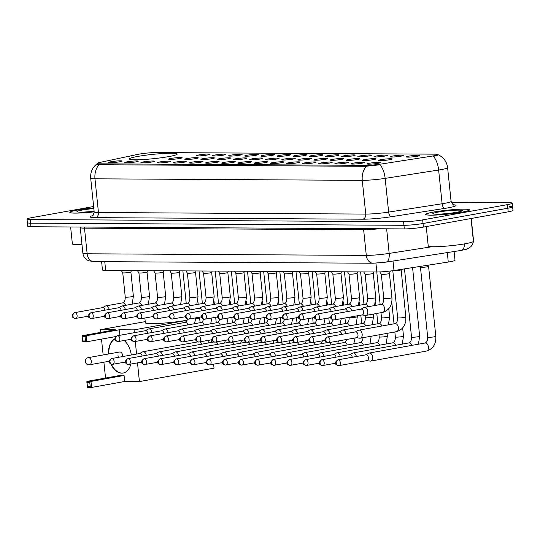 <?xml version="1.0" encoding="UTF-8"?>
<svg xmlns="http://www.w3.org/2000/svg" width="540" height="540" viewBox="0 0 540 540"><rect width="100%" height="100%" fill="white"/><g stroke="black" fill="none" stroke-linecap="round" stroke-linejoin="round"><path stroke-width="0.81" d="M137.808 156.425A24.057 2.18 -5.9 0 0 129.337 158.989A24.057 2.18 -5.9 0 0 143.303 159.53A24.057 2.18 -5.9 0 0 168.73 156.6A24.057 2.18 -5.9 0 0 177.201 154.042A24.057 2.18 -5.9 0 0 163.235 153.502A24.057 2.18 -5.9 0 0 137.808 156.425M135.918 161.872A6.811 0.614 174.1 0 1 128.891 162.689A6.811 0.614 174.1 0 1 124.781 162.574A6.811 0.614 174.1 0 1 127.163 161.818A6.811 0.614 174.1 0 1 134.528 160.981A6.811 0.614 174.1 0 1 138.308 161.177A6.811 0.614 174.1 0 1 135.918 161.872M152.078 161.96A6.811 0.614 174.1 0 1 145.051 162.783A6.811 0.614 174.1 0 1 140.94 162.668A6.811 0.614 174.1 0 1 143.323 161.912A6.811 0.614 174.1 0 1 150.687 161.075A6.811 0.614 174.1 0 1 154.467 161.271A6.811 0.614 174.1 0 1 152.078 161.96M168.237 162.054A6.811 0.614 174.1 0 1 161.21 162.871A6.811 0.614 174.1 0 1 157.1 162.763A6.811 0.614 174.1 0 1 159.482 162.007A6.811 0.614 174.1 0 1 166.847 161.17A6.811 0.614 174.1 0 1 170.627 161.366A6.811 0.614 174.1 0 1 168.237 162.054M184.397 162.149A6.811 0.614 174.1 0 1 177.37 162.965A6.811 0.614 174.1 0 1 173.259 162.857A6.811 0.614 174.1 0 1 175.642 162.101A6.811 0.614 174.1 0 1 183.006 161.258A6.811 0.614 174.1 0 1 186.786 161.46A6.811 0.614 174.1 0 1 184.397 162.149M200.556 162.243A6.811 0.614 174.1 0 1 193.529 163.06A6.811 0.614 174.1 0 1 189.419 162.952A6.811 0.614 174.1 0 1 191.801 162.189A6.811 0.614 174.1 0 1 199.166 161.352A6.811 0.614 174.1 0 1 202.946 161.555A6.811 0.614 174.1 0 1 200.556 162.243M216.716 162.338A6.811 0.614 174.1 0 1 209.689 163.154A6.811 0.614 174.1 0 1 205.578 163.04A6.811 0.614 174.1 0 1 207.961 162.284A6.811 0.614 174.1 0 1 215.325 161.447A6.811 0.614 174.1 0 1 219.105 161.642A6.811 0.614 174.1 0 1 216.716 162.338M232.875 162.425A6.811 0.614 174.1 0 1 225.848 163.249A6.811 0.614 174.1 0 1 221.738 163.134A6.811 0.614 174.1 0 1 224.12 162.378A6.811 0.614 174.1 0 1 231.485 161.541A6.811 0.614 174.1 0 1 235.265 161.737A6.811 0.614 174.1 0 1 232.875 162.425M249.035 162.52A6.811 0.614 174.1 0 1 242.008 163.337A6.811 0.614 174.1 0 1 237.897 163.228A6.811 0.614 174.1 0 1 240.28 162.472A6.811 0.614 174.1 0 1 247.644 161.636A6.811 0.614 174.1 0 1 251.424 161.831A6.811 0.614 174.1 0 1 249.035 162.52M265.194 162.614A6.811 0.614 174.1 0 1 258.167 163.431A6.811 0.614 174.1 0 1 254.056 163.323A6.811 0.614 174.1 0 1 256.439 162.567A6.811 0.614 174.1 0 1 263.803 161.723A6.811 0.614 174.1 0 1 267.584 161.926A6.811 0.614 174.1 0 1 265.194 162.614M281.353 162.709A6.811 0.614 174.1 0 1 274.327 163.525A6.811 0.614 174.1 0 1 270.216 163.418A6.811 0.614 174.1 0 1 272.599 162.655A6.811 0.614 174.1 0 1 279.963 161.818A6.811 0.614 174.1 0 1 283.743 162.014A6.811 0.614 174.1 0 1 281.353 162.709M297.513 162.803A6.811 0.614 174.1 0 1 290.486 163.62A6.811 0.614 174.1 0 1 286.375 163.505A6.811 0.614 174.1 0 1 288.758 162.749A6.811 0.614 174.1 0 1 296.123 161.912A6.811 0.614 174.1 0 1 299.903 162.108A6.811 0.614 174.1 0 1 297.513 162.803M313.673 162.891A6.811 0.614 174.1 0 1 306.646 163.715A6.811 0.614 174.1 0 1 302.535 163.6A6.811 0.614 174.1 0 1 304.918 162.844A6.811 0.614 174.1 0 1 312.282 162.007A6.811 0.614 174.1 0 1 316.062 162.203A6.811 0.614 174.1 0 1 313.673 162.891M329.832 162.986A6.811 0.614 174.1 0 1 322.805 163.802A6.811 0.614 174.1 0 1 318.695 163.694A6.811 0.614 174.1 0 1 321.077 162.938A6.811 0.614 174.1 0 1 328.442 162.101A6.811 0.614 174.1 0 1 332.222 162.297A6.811 0.614 174.1 0 1 329.832 162.986M345.992 163.08A6.811 0.614 174.1 0 1 338.965 163.897A6.811 0.614 174.1 0 1 334.854 163.789A6.811 0.614 174.1 0 1 337.237 163.033A6.811 0.614 174.1 0 1 344.601 162.189A6.811 0.614 174.1 0 1 348.381 162.392A6.811 0.614 174.1 0 1 345.992 163.08M362.151 163.175A6.811 0.614 174.1 0 1 355.124 163.991A6.811 0.614 174.1 0 1 351.014 163.883A6.811 0.614 174.1 0 1 353.396 163.121A6.811 0.614 174.1 0 1 360.761 162.284A6.811 0.614 174.1 0 1 364.541 162.479A6.811 0.614 174.1 0 1 362.151 163.175M378.311 163.269A6.811 0.614 174.1 0 1 371.284 164.086A6.811 0.614 174.1 0 1 367.173 163.971A6.811 0.614 174.1 0 1 369.556 163.215A6.811 0.614 174.1 0 1 376.92 162.378A6.811 0.614 174.1 0 1 380.7 162.574A6.811 0.614 174.1 0 1 378.311 163.269M119.758 161.777A6.811 0.614 174.1 0 1 112.732 162.594A6.811 0.614 174.1 0 1 108.621 162.486A6.811 0.614 174.1 0 1 111.004 161.723A6.811 0.614 174.1 0 1 118.368 160.886A6.811 0.614 174.1 0 1 122.148 161.089A6.811 0.614 174.1 0 1 119.758 161.777M179.732 158.483A6.811 0.614 174.1 0 1 172.706 159.3A6.811 0.614 174.1 0 1 168.602 159.192A6.811 0.614 174.1 0 1 170.984 158.436A6.811 0.614 174.1 0 1 178.349 157.599A6.811 0.614 174.1 0 1 182.129 157.795A6.811 0.614 174.1 0 1 179.732 158.483M195.892 158.578A6.811 0.614 174.1 0 1 188.865 159.394A6.811 0.614 174.1 0 1 184.761 159.286A6.811 0.614 174.1 0 1 187.144 158.531A6.811 0.614 174.1 0 1 194.508 157.687A6.811 0.614 174.1 0 1 198.288 157.889A6.811 0.614 174.1 0 1 195.892 158.578M212.051 158.672A6.811 0.614 174.1 0 1 205.025 159.489A6.811 0.614 174.1 0 1 200.921 159.381A6.811 0.614 174.1 0 1 203.303 158.618A6.811 0.614 174.1 0 1 210.668 157.781A6.811 0.614 174.1 0 1 214.448 157.984A6.811 0.614 174.1 0 1 212.051 158.672M228.211 158.767A6.811 0.614 174.1 0 1 221.184 159.584A6.811 0.614 174.1 0 1 217.08 159.469A6.811 0.614 174.1 0 1 219.463 158.713A6.811 0.614 174.1 0 1 226.827 157.876A6.811 0.614 174.1 0 1 230.607 158.072A6.811 0.614 174.1 0 1 228.211 158.767M244.37 158.855A6.811 0.614 174.1 0 1 237.344 159.678A6.811 0.614 174.1 0 1 233.24 159.563A6.811 0.614 174.1 0 1 235.622 158.807A6.811 0.614 174.1 0 1 242.987 157.97A6.811 0.614 174.1 0 1 246.767 158.166A6.811 0.614 174.1 0 1 244.37 158.855M260.537 158.949A6.811 0.614 174.1 0 1 253.503 159.766A6.811 0.614 174.1 0 1 249.399 159.658A6.811 0.614 174.1 0 1 251.782 158.902A6.811 0.614 174.1 0 1 259.146 158.065A6.811 0.614 174.1 0 1 262.926 158.261A6.811 0.614 174.1 0 1 260.537 158.949M276.696 159.044A6.811 0.614 174.1 0 1 269.663 159.86A6.811 0.614 174.1 0 1 265.559 159.752A6.811 0.614 174.1 0 1 267.941 158.996A6.811 0.614 174.1 0 1 275.306 158.153A6.811 0.614 174.1 0 1 279.086 158.355A6.811 0.614 174.1 0 1 276.696 159.044M292.856 159.138A6.811 0.614 174.1 0 1 285.822 159.955A6.811 0.614 174.1 0 1 281.718 159.847A6.811 0.614 174.1 0 1 284.101 159.084A6.811 0.614 174.1 0 1 291.465 158.247A6.811 0.614 174.1 0 1 295.245 158.45A6.811 0.614 174.1 0 1 292.856 159.138M309.015 159.233A6.811 0.614 174.1 0 1 301.982 160.049A6.811 0.614 174.1 0 1 297.878 159.935A6.811 0.614 174.1 0 1 300.26 159.179A6.811 0.614 174.1 0 1 307.625 158.342A6.811 0.614 174.1 0 1 311.404 158.537A6.811 0.614 174.1 0 1 309.015 159.233M325.175 159.32A6.811 0.614 174.1 0 1 318.141 160.144A6.811 0.614 174.1 0 1 314.037 160.029A6.811 0.614 174.1 0 1 316.42 159.273A6.811 0.614 174.1 0 1 323.784 158.436A6.811 0.614 174.1 0 1 327.564 158.632A6.811 0.614 174.1 0 1 325.175 159.32M341.334 159.415A6.811 0.614 174.1 0 1 334.3 160.232A6.811 0.614 174.1 0 1 330.197 160.124A6.811 0.614 174.1 0 1 332.579 159.368A6.811 0.614 174.1 0 1 339.944 158.531A6.811 0.614 174.1 0 1 343.724 158.726A6.811 0.614 174.1 0 1 341.334 159.415M357.494 159.509A6.811 0.614 174.1 0 1 350.467 160.326A6.811 0.614 174.1 0 1 346.356 160.218A6.811 0.614 174.1 0 1 348.739 159.462A6.811 0.614 174.1 0 1 356.103 158.618A6.811 0.614 174.1 0 1 359.883 158.821A6.811 0.614 174.1 0 1 357.494 159.509M373.653 159.604A6.811 0.614 174.1 0 1 366.626 160.421A6.811 0.614 174.1 0 1 362.515 160.312A6.811 0.614 174.1 0 1 364.898 159.55A6.811 0.614 174.1 0 1 372.263 158.713A6.811 0.614 174.1 0 1 376.043 158.909A6.811 0.614 174.1 0 1 373.653 159.604M389.812 159.698A6.811 0.614 174.1 0 1 382.786 160.515A6.811 0.614 174.1 0 1 378.675 160.4A6.811 0.614 174.1 0 1 381.058 159.644A6.811 0.614 174.1 0 1 388.422 158.807A6.811 0.614 174.1 0 1 392.202 159.003A6.811 0.614 174.1 0 1 389.812 159.698M207.394 155.007A6.811 0.614 174.1 0 1 200.367 155.824A6.811 0.614 174.1 0 1 196.263 155.716A6.811 0.614 174.1 0 1 198.646 154.96A6.811 0.614 174.1 0 1 206.01 154.116A6.811 0.614 174.1 0 1 209.783 154.319A6.811 0.614 174.1 0 1 207.394 155.007M223.553 155.102A6.811 0.614 174.1 0 1 216.526 155.918A6.811 0.614 174.1 0 1 212.423 155.81A6.811 0.614 174.1 0 1 214.805 155.048A6.811 0.614 174.1 0 1 222.169 154.211A6.811 0.614 174.1 0 1 225.943 154.413A6.811 0.614 174.1 0 1 223.553 155.102M239.713 155.196A6.811 0.614 174.1 0 1 232.686 156.013A6.811 0.614 174.1 0 1 228.582 155.898A6.811 0.614 174.1 0 1 230.965 155.142A6.811 0.614 174.1 0 1 238.329 154.305A6.811 0.614 174.1 0 1 242.102 154.501A6.811 0.614 174.1 0 1 239.713 155.196M255.872 155.284A6.811 0.614 174.1 0 1 248.846 156.107A6.811 0.614 174.1 0 1 244.742 155.993A6.811 0.614 174.1 0 1 247.124 155.237A6.811 0.614 174.1 0 1 254.489 154.4A6.811 0.614 174.1 0 1 258.269 154.595A6.811 0.614 174.1 0 1 255.872 155.284M272.032 155.378A6.811 0.614 174.1 0 1 265.005 156.195A6.811 0.614 174.1 0 1 260.901 156.087A6.811 0.614 174.1 0 1 263.284 155.331A6.811 0.614 174.1 0 1 270.648 154.494A6.811 0.614 174.1 0 1 274.428 154.69A6.811 0.614 174.1 0 1 272.032 155.378M288.191 155.473A6.811 0.614 174.1 0 1 281.165 156.29A6.811 0.614 174.1 0 1 277.06 156.181A6.811 0.614 174.1 0 1 279.443 155.425A6.811 0.614 174.1 0 1 286.808 154.582A6.811 0.614 174.1 0 1 290.588 154.784A6.811 0.614 174.1 0 1 288.191 155.473M304.351 155.567A6.811 0.614 174.1 0 1 297.324 156.384A6.811 0.614 174.1 0 1 293.22 156.276A6.811 0.614 174.1 0 1 295.603 155.513A6.811 0.614 174.1 0 1 302.967 154.676A6.811 0.614 174.1 0 1 306.747 154.879A6.811 0.614 174.1 0 1 304.351 155.567M320.51 155.662A6.811 0.614 174.1 0 1 313.484 156.478A6.811 0.614 174.1 0 1 309.38 156.364A6.811 0.614 174.1 0 1 311.762 155.608A6.811 0.614 174.1 0 1 319.127 154.771A6.811 0.614 174.1 0 1 322.906 154.967A6.811 0.614 174.1 0 1 320.51 155.662M336.67 155.75A6.811 0.614 174.1 0 1 329.643 156.573A6.811 0.614 174.1 0 1 325.539 156.458A6.811 0.614 174.1 0 1 327.922 155.702A6.811 0.614 174.1 0 1 335.286 154.865A6.811 0.614 174.1 0 1 339.066 155.061A6.811 0.614 174.1 0 1 336.67 155.75M352.829 155.844A6.811 0.614 174.1 0 1 345.803 156.661A6.811 0.614 174.1 0 1 341.699 156.553A6.811 0.614 174.1 0 1 344.081 155.797A6.811 0.614 174.1 0 1 351.445 154.96A6.811 0.614 174.1 0 1 355.226 155.156A6.811 0.614 174.1 0 1 352.829 155.844M368.989 155.939A6.811 0.614 174.1 0 1 361.962 156.755A6.811 0.614 174.1 0 1 357.858 156.647A6.811 0.614 174.1 0 1 360.241 155.891A6.811 0.614 174.1 0 1 367.605 155.048A6.811 0.614 174.1 0 1 371.385 155.25A6.811 0.614 174.1 0 1 368.989 155.939M385.148 156.033A6.811 0.614 174.1 0 1 378.121 156.85A6.811 0.614 174.1 0 1 374.018 156.742A6.811 0.614 174.1 0 1 376.4 155.979A6.811 0.614 174.1 0 1 383.764 155.142A6.811 0.614 174.1 0 1 387.545 155.338A6.811 0.614 174.1 0 1 385.148 156.033M401.308 156.128A6.811 0.614 174.1 0 1 394.281 156.944A6.811 0.614 174.1 0 1 390.177 156.83A6.811 0.614 174.1 0 1 392.56 156.073A6.811 0.614 174.1 0 1 399.924 155.237A6.811 0.614 174.1 0 1 403.704 155.432A6.811 0.614 174.1 0 1 401.308 156.128M417.467 156.215A6.811 0.614 174.1 0 1 410.44 157.039A6.811 0.614 174.1 0 1 406.337 156.924A6.811 0.614 174.1 0 1 408.719 156.168A6.811 0.614 174.1 0 1 416.084 155.331A6.811 0.614 174.1 0 1 419.863 155.527A6.811 0.614 174.1 0 1 417.467 156.215M137.329 154.474A12.258 1.114 174.1 0 1 138.827 154.184A12.258 1.114 174.1 0 1 156.006 152.557L434.862 154.163A12.258 1.114 174.1 0 1 437.744 154.575A12.258 1.114 174.1 0 1 431.696 156.168L381.382 164.012A12.258 1.114 174.1 0 1 365.938 165.355L100.143 163.822A12.258 1.114 174.1 0 1 97.261 163.404A12.258 1.114 174.1 0 1 100.082 162.392L137.329 154.474M454.093 251.519L454.997 260.273A13.622 1.235 174.1 0 1 448.274 262.042L393.998 270.506A13.622 1.235 174.1 0 1 376.832 271.991L105.665 270.432A13.622 1.235 174.1 0 1 102.458 269.966L101.601 261.664M93.764 207.9A22.018 1.998 -5.9 0 0 77.551 210.026A22.018 1.998 -5.9 0 0 69.795 212.375A22.018 1.998 -5.9 0 0 94.176 211.849M433.411 212.078A22.018 1.998 -5.9 0 0 425.662 214.427A22.018 1.998 -5.9 0 0 438.44 214.92A22.018 1.998 -5.9 0 0 461.707 212.24A22.018 1.998 -5.9 0 0 469.456 209.898A22.018 1.998 -5.9 0 0 456.678 209.405A22.018 1.998 -5.9 0 0 433.411 212.078M437.764 154.744L438.298 154.811M436.523 154.872C439.331 154.528 438.764 154.919 434.815 156.047L433.458 156.411A15.889 7.837 81.1 0 1 438.635 170.033L385.155 178.369A18.157 1.647 174.1 0 1 362.273 180.353L94.972 178.814A15.889 12.177 -89.7 0 1 99.016 164.714L97.085 163.755C92.414 167.427 90.281 172.24 90.7 178.2L94.183 211.923A18.157 1.647 -5.9 0 0 98.456 212.537L365.756 214.076A18.157 1.647 -5.9 0 0 388.645 212.092L442.125 203.756A18.157 1.647 -5.9 0 0 444.697 203.33A18.157 1.647 -5.9 0 0 451.089 201.393C452.723 204.431 453.62 205.598 453.782 204.903M93.623 206.516L31.793 217.64A13.622 1.235 -5.9 0 0 27 219.091L27.371 222.689A13.622 1.235 -5.9 0 0 30.578 223.148L403.94 225.302A13.622 1.235 -5.9 0 0 423.029 223.493L507.83 208.231A13.622 1.235 -5.9 0 0 512.629 206.779A13.622 1.235 -5.9 0 0 509.423 206.314M453.35 204.741A22.7 2.059 174.1 0 1 448.079 207.839A22.7 2.059 174.1 0 1 444.859 208.379L391.379 216.716A4.543 2.241 -98.9 0 1 388.645 212.092L385.155 178.369A15.889 7.837 81.1 0 0 380.005 164.781L365.357 166.313L99.016 164.714M27 219.091A13.622 1.235 -5.9 0 0 30.206 219.55L403.569 221.704A13.622 1.235 -5.9 0 0 422.658 219.895L507.458 204.633A13.622 1.235 -5.9 0 0 512.258 203.182A13.622 1.235 -5.9 0 0 509.051 202.716L451.312 202.385M27.743 226.287A13.622 1.235 -5.9 0 0 30.949 226.746L404.312 228.899A13.622 1.235 -5.9 0 0 423.401 227.09L508.208 211.829A13.622 1.235 -5.9 0 0 513 210.377L512.629 206.779A13.622 1.235 -5.9 0 1 507.83 208.231L423.029 223.493A13.622 1.235 -5.9 0 1 403.94 225.302L30.578 223.148A13.622 1.235 -5.9 0 1 27.371 222.689L27.743 226.287M93.771 207.92A21.789 1.978 -5.9 0 0 77.699 210.033A21.789 1.978 -5.9 0 0 70.025 212.348A21.789 1.978 -5.9 0 0 94.169 211.829M93.832 208.555A14.796 1.343 -5.9 0 0 82.188 210.053A14.796 1.343 -5.9 0 0 77.051 211.748A14.796 1.343 -5.9 0 0 94.108 211.194M70.625 226.976L72.374 243.925A22.7 2.059 -5.9 0 0 81.986 244.613M461.558 212.24A21.789 1.978 -5.9 0 0 469.233 209.918A21.789 1.978 -5.9 0 0 456.584 209.432A21.789 1.978 -5.9 0 0 433.559 212.078A21.789 1.978 -5.9 0 0 425.885 214.4A21.789 1.978 -5.9 0 0 438.534 214.893A21.789 1.978 -5.9 0 0 461.558 212.24M426.229 226.577L428.233 245.97A22.7 2.059 -5.9 0 0 441.41 246.483A22.7 2.059 -5.9 0 0 465.399 243.722A22.7 2.059 -5.9 0 0 473.391 241.306L471.035 218.518M438.048 212.105A14.796 1.343 -5.9 0 0 432.911 213.8A14.796 1.343 -5.9 0 0 442.044 213.975A14.796 1.343 -5.9 0 0 457.07 212.213A14.796 1.343 -5.9 0 0 462.233 210.769A14.796 1.343 -5.9 0 0 454.295 210.269A14.796 1.343 -5.9 0 0 438.048 212.105M144.862 318.026L145.355 322.812A24.968 2.261 -5.9 0 0 159.847 323.372A24.968 2.261 -5.9 0 0 186.232 320.341A24.968 2.261 -5.9 0 0 187.117 320.18M124.166 340.517A17.705 11.259 79.8 0 1 131.281 355.01M130.835 364.088A17.705 11.259 79.8 0 1 123.113 373.046A17.705 11.259 79.8 0 1 121.79 373.16A17.705 11.259 79.8 0 1 110.909 364.068M213.611 364.196L214.022 368.152L139.421 381.577L124.693 381.49L91.604 387.443L87.52 387.423L86.893 381.395L119.988 375.442L124.072 375.462L90.977 381.422L91.604 387.443L90.234 386.667L87.318 386.654M124.693 381.49L124.072 375.462M108.486 353.997A17.705 11.259 79.8 0 1 115.013 338.789M139.421 381.577L137.491 362.887M136.58 354.058L135.284 341.516M134.372 332.687L134.082 329.859L119.347 329.778L119.921 335.286M82.175 335.711L82.161 336.737L85.077 336.751L86.258 335.732L82.175 335.711L115.27 329.751L100.535 329.67L100.811 332.357M101.513 339.127L103.147 354.962M103.896 362.205L105.536 378.041M211.363 342.448L211.1 339.883M199.618 318.067L195.757 318.762M187.049 320.328L134.082 329.859M100.535 329.67L145.233 321.624M90.234 386.667L89.795 382.442L86.879 382.421M86.893 381.395L90.977 381.422L89.795 382.442M85.077 336.751L85.516 340.976L86.879 341.759L86.258 335.732L119.347 329.778M82.161 336.737L82.796 341.732L86.879 341.759L115.884 336.535M82.6 340.963L85.516 340.976M122.668 356.562A3.631 2.308 -100.2 0 0 122.661 355.57A3.631 2.308 -100.2 0 0 119.684 351.986L88.31 357.629A3.631 2.308 79.8 0 1 88.587 357.608A3.631 2.308 79.8 0 1 91.287 361.22A3.631 2.308 79.8 0 1 89.6 364.777A3.631 2.308 79.8 0 1 89.33 364.804M123.289 373.012A17.705 11.259 79.8 0 1 111.375 364.257M117.99 355.543A3.631 2.308 -100.2 0 0 118.476 357.318M108.83 353.936A17.705 11.259 79.8 0 1 115.02 338.897M146.306 355.307A4.084 2.599 -100.2 0 0 143.33 351.715A4.084 2.599 -100.2 0 0 143.026 351.743A4.084 2.599 -100.2 0 0 142.513 351.925L139.583 353.518M142.148 356.056A2.95 1.877 -100.2 0 0 140.002 353.464A2.95 1.877 -100.2 0 0 139.779 353.484A2.95 1.877 -100.2 0 0 139.563 353.538M162.466 355.401A4.084 2.599 -100.2 0 0 159.489 351.81A4.084 2.599 -100.2 0 0 159.185 351.837A4.084 2.599 -100.2 0 0 158.672 352.019L155.743 353.606M158.308 356.15A2.95 1.877 -100.2 0 0 156.161 353.558A2.95 1.877 -100.2 0 0 155.939 353.572A2.95 1.877 -100.2 0 0 155.722 353.632M178.625 355.495A4.084 2.599 -100.2 0 0 175.649 351.905A4.084 2.599 -100.2 0 0 175.345 351.932A4.084 2.599 -100.2 0 0 174.832 352.114L171.902 353.7M174.467 356.245A2.95 1.877 -100.2 0 0 172.321 353.646A2.95 1.877 -100.2 0 0 172.098 353.666A2.95 1.877 -100.2 0 0 171.882 353.727M194.785 355.59A4.084 2.599 -100.2 0 0 191.808 351.999A4.084 2.599 -100.2 0 0 191.504 352.026A4.084 2.599 -100.2 0 0 190.991 352.202L188.062 353.795M190.627 356.332A2.95 1.877 -100.2 0 0 188.48 353.74A2.95 1.877 -100.2 0 0 188.257 353.761A2.95 1.877 -100.2 0 0 188.042 353.822M210.944 355.678A4.084 2.599 -100.2 0 0 207.968 352.087A4.084 2.599 -100.2 0 0 207.664 352.114A4.084 2.599 -100.2 0 0 207.151 352.296L204.221 353.889M206.786 356.427A2.95 1.877 -100.2 0 0 204.64 353.835A2.95 1.877 -100.2 0 0 204.417 353.855A2.95 1.877 -100.2 0 0 204.201 353.916M227.104 355.772A4.084 2.599 -100.2 0 0 224.127 352.181A4.084 2.599 -100.2 0 0 223.823 352.208A4.084 2.599 -100.2 0 0 223.31 352.39L220.381 353.983M222.946 356.522A2.95 1.877 -100.2 0 0 220.799 353.93A2.95 1.877 -100.2 0 0 220.577 353.95A2.95 1.877 -100.2 0 0 220.361 354.004M243.263 355.867A4.084 2.599 -100.2 0 0 240.287 352.276A4.084 2.599 -100.2 0 0 239.983 352.303A4.084 2.599 -100.2 0 0 239.47 352.485L236.54 354.071M239.105 356.616A2.95 1.877 -100.2 0 0 236.959 354.024A2.95 1.877 -100.2 0 0 236.736 354.038A2.95 1.877 -100.2 0 0 236.52 354.098M259.423 355.961A4.084 2.599 -100.2 0 0 256.446 352.37A4.084 2.599 -100.2 0 0 256.142 352.397A4.084 2.599 -100.2 0 0 255.629 352.58L252.7 354.166M255.265 356.711A2.95 1.877 -100.2 0 0 253.118 354.112A2.95 1.877 -100.2 0 0 252.896 354.132A2.95 1.877 -100.2 0 0 252.679 354.193M275.582 356.056A4.084 2.599 -100.2 0 0 272.606 352.465A4.084 2.599 -100.2 0 0 272.302 352.492A4.084 2.599 -100.2 0 0 271.789 352.667L268.859 354.26A2.95 1.877 -100.2 0 1 269.055 354.226A2.95 1.877 -100.2 0 1 269.278 354.206A2.95 1.877 -100.2 0 1 271.424 356.798M291.742 356.144A4.084 2.599 -100.2 0 0 288.765 352.553A4.084 2.599 -100.2 0 0 288.461 352.58A4.084 2.599 -100.2 0 0 287.948 352.762L285.019 354.355M287.584 356.893A2.95 1.877 -100.2 0 0 285.437 354.301A2.95 1.877 -100.2 0 0 285.215 354.321A2.95 1.877 -100.2 0 0 284.999 354.375M307.901 356.238A4.084 2.599 -100.2 0 0 304.925 352.647A4.084 2.599 -100.2 0 0 304.621 352.674A4.084 2.599 -100.2 0 0 304.108 352.856L301.178 354.449M303.743 356.987A2.95 1.877 -100.2 0 0 301.597 354.395A2.95 1.877 -100.2 0 0 301.374 354.416A2.95 1.877 -100.2 0 0 301.158 354.47M324.061 356.332A4.084 2.599 -100.2 0 0 321.084 352.742A4.084 2.599 -100.2 0 0 320.78 352.769A4.084 2.599 -100.2 0 0 320.267 352.951L317.338 354.537M319.903 357.082A2.95 1.877 -100.2 0 0 317.756 354.49A2.95 1.877 -100.2 0 0 317.534 354.503A2.95 1.877 -100.2 0 0 317.318 354.564M340.22 356.427A4.084 2.599 -100.2 0 0 337.244 352.836A4.084 2.599 -100.2 0 0 336.94 352.863A4.084 2.599 -100.2 0 0 336.427 353.045L333.497 354.632A2.95 1.877 -100.2 0 1 333.693 354.598A2.95 1.877 -100.2 0 1 333.916 354.577A2.95 1.877 -100.2 0 1 336.062 357.176M356.38 356.522A4.084 2.599 -100.2 0 0 353.403 352.931A4.084 2.599 -100.2 0 0 353.099 352.957A4.084 2.599 -100.2 0 0 352.586 353.133L349.657 354.726M352.222 357.264A2.95 1.877 -100.2 0 0 350.075 354.672A2.95 1.877 -100.2 0 0 349.853 354.692A2.95 1.877 -100.2 0 0 349.637 354.753M428.591 266.396A4.084 0.371 174.1 0 1 428.585 266.416A4.084 0.371 174.1 0 1 427.154 266.834A4.084 0.371 174.1 0 1 422.921 267.32A4.084 0.371 174.1 0 1 420.471 267.253A4.084 0.371 174.1 0 1 420.464 267.239L427.694 337.21A4.084 0.371 174.1 0 0 428.497 337.345A4.084 0.371 174.1 0 0 434.383 336.805A4.084 0.371 174.1 0 0 435.82 336.366L428.591 266.402M366.863 360.626L370.163 361.098A4.084 2.599 -100.2 0 0 370.4 361.118A4.084 2.599 -100.2 0 0 370.703 361.091A4.084 2.599 -100.2 0 0 372.607 357.082A4.084 2.599 -100.2 0 0 369.562 353.018A4.084 2.599 -100.2 0 0 369.259 353.045A4.084 2.599 -100.2 0 0 368.746 353.228L365.816 354.82M366.836 360.612A2.95 1.877 -100.2 0 0 367.058 360.592A2.95 1.877 -100.2 0 0 368.429 357.703A2.95 1.877 -100.2 0 0 366.235 354.767A2.95 1.877 -100.2 0 0 366.012 354.787A2.95 1.877 -100.2 0 0 365.796 354.841M152.024 332.512A4.084 2.599 -100.2 0 0 149.047 328.921A4.084 2.599 -100.2 0 0 148.743 328.948A4.084 2.599 -100.2 0 0 148.23 329.13L145.307 330.716M147.865 333.261A2.95 1.877 -100.2 0 0 145.719 330.662A2.95 1.877 -100.2 0 0 145.496 330.683A2.95 1.877 -100.2 0 0 145.28 330.743M168.183 332.606A4.084 2.599 -100.2 0 0 165.206 329.015A4.084 2.599 -100.2 0 0 164.903 329.042A4.084 2.599 -100.2 0 0 164.389 329.218L161.467 330.811M164.025 333.349A2.95 1.877 -100.2 0 0 161.879 330.757A2.95 1.877 -100.2 0 0 161.656 330.777A2.95 1.877 -100.2 0 0 161.44 330.838M184.343 332.694A4.084 2.599 -100.2 0 0 181.366 329.103A4.084 2.599 -100.2 0 0 181.062 329.13A4.084 2.599 -100.2 0 0 180.549 329.312L177.626 330.905M180.185 333.443A2.95 1.877 -100.2 0 0 178.038 330.851A2.95 1.877 -100.2 0 0 177.815 330.872A2.95 1.877 -100.2 0 0 177.606 330.925M200.502 332.788A4.084 2.599 -100.2 0 0 197.525 329.197A4.084 2.599 -100.2 0 0 197.222 329.225A4.084 2.599 -100.2 0 0 196.709 329.407L193.786 331M196.344 333.538A2.95 1.877 -100.2 0 0 194.197 330.946A2.95 1.877 -100.2 0 0 193.975 330.966A2.95 1.877 -100.2 0 0 193.766 331.02M216.662 332.883A4.084 2.599 -100.2 0 0 213.685 329.292A4.084 2.599 -100.2 0 0 213.381 329.319A4.084 2.599 -100.2 0 0 212.868 329.501L209.945 331.088M212.504 333.632A2.95 1.877 -100.2 0 0 210.357 331.034A2.95 1.877 -100.2 0 0 210.134 331.054A2.95 1.877 -100.2 0 0 209.925 331.115M232.821 332.978A4.084 2.599 -100.2 0 0 229.844 329.387A4.084 2.599 -100.2 0 0 229.541 329.413A4.084 2.599 -100.2 0 0 229.028 329.596L226.105 331.182M228.663 333.727A2.95 1.877 -100.2 0 0 226.517 331.128A2.95 1.877 -100.2 0 0 226.294 331.148A2.95 1.877 -100.2 0 0 226.085 331.209M248.981 333.072A4.084 2.599 -100.2 0 0 246.004 329.481A4.084 2.599 -100.2 0 0 245.7 329.508A4.084 2.599 -100.2 0 0 245.187 329.684L242.264 331.276A2.95 1.877 -100.2 0 1 242.453 331.243A2.95 1.877 -100.2 0 1 242.676 331.223A2.95 1.877 -100.2 0 1 244.823 333.815M265.14 333.16A4.084 2.599 -100.2 0 0 262.163 329.569A4.084 2.599 -100.2 0 0 261.86 329.596A4.084 2.599 -100.2 0 0 261.347 329.778L258.424 331.371M260.982 333.909A2.95 1.877 -100.2 0 0 258.836 331.317A2.95 1.877 -100.2 0 0 258.613 331.337A2.95 1.877 -100.2 0 0 258.404 331.391M281.3 333.254A4.084 2.599 -100.2 0 0 278.323 329.663A4.084 2.599 -100.2 0 0 278.019 329.69A4.084 2.599 -100.2 0 0 277.506 329.873L274.583 331.466M277.142 334.004A2.95 1.877 -100.2 0 0 274.995 331.412A2.95 1.877 -100.2 0 0 274.772 331.425A2.95 1.877 -100.2 0 0 274.563 331.486M297.459 333.349A4.084 2.599 -100.2 0 0 294.482 329.758A4.084 2.599 -100.2 0 0 294.179 329.785A4.084 2.599 -100.2 0 0 293.666 329.967L290.743 331.553M293.301 334.098A2.95 1.877 -100.2 0 0 291.154 331.499A2.95 1.877 -100.2 0 0 290.932 331.519A2.95 1.877 -100.2 0 0 290.723 331.58M313.619 333.443A4.084 2.599 -100.2 0 0 310.642 329.852A4.084 2.599 -100.2 0 0 310.338 329.879A4.084 2.599 -100.2 0 0 309.825 330.062L306.902 331.648A2.95 1.877 -100.2 0 1 307.091 331.614A2.95 1.877 -100.2 0 1 307.314 331.594A2.95 1.877 -100.2 0 1 309.461 334.193M329.778 333.531A4.084 2.599 -100.2 0 0 326.801 329.947A4.084 2.599 -100.2 0 0 326.498 329.967A4.084 2.599 -100.2 0 0 325.985 330.149L323.062 331.742M325.62 334.28A2.95 1.877 -100.2 0 0 323.474 331.688A2.95 1.877 -100.2 0 0 323.251 331.709A2.95 1.877 -100.2 0 0 323.041 331.769M345.938 333.625A4.084 2.599 -100.2 0 0 342.961 330.035A4.084 2.599 -100.2 0 0 342.657 330.062A4.084 2.599 -100.2 0 0 342.144 330.244L339.221 331.837M341.779 334.375A2.95 1.877 -100.2 0 0 339.633 331.783A2.95 1.877 -100.2 0 0 339.41 331.803A2.95 1.877 -100.2 0 0 339.201 331.857M400.93 269.872A4.084 0.371 174.1 0 1 400.93 269.892A4.084 0.371 174.1 0 1 399.492 270.31A4.084 0.371 174.1 0 1 395.26 270.803A4.084 0.371 174.1 0 1 392.81 270.729A4.084 0.371 174.1 0 1 392.803 270.716L397.67 317.844A4.084 0.371 174.1 0 0 398.473 317.979A4.084 0.371 174.1 0 0 404.359 317.439A4.084 0.371 174.1 0 0 405.803 317L401.119 269.393M356.427 337.736L359.721 338.209A4.084 2.599 -100.2 0 0 359.957 338.222A4.084 2.599 -100.2 0 0 360.268 338.195A4.084 2.599 -100.2 0 0 362.164 334.193A4.084 2.599 -100.2 0 0 359.12 330.129A4.084 2.599 -100.2 0 0 358.817 330.156A4.084 2.599 -100.2 0 0 358.304 330.338L355.381 331.931M356.393 337.723A2.95 1.877 -100.2 0 0 356.616 337.703A2.95 1.877 -100.2 0 0 357.993 334.807A2.95 1.877 -100.2 0 0 355.793 331.877A2.95 1.877 -100.2 0 0 355.57 331.891A2.95 1.877 -100.2 0 0 355.361 331.952M131.402 270.581L130.876 271.971A4.084 0.371 174.1 0 1 130.876 271.971A4.084 0.371 174.1 0 1 129.438 272.39A4.084 0.371 174.1 0 1 125.206 272.882A4.084 0.371 174.1 0 1 122.756 272.808A4.084 0.371 174.1 0 1 122.749 272.795L121.291 270.52M109.161 309.454A4.084 2.599 -100.2 0 0 106.184 305.863A4.084 2.599 -100.2 0 0 105.881 305.89A4.084 2.599 -100.2 0 0 105.368 306.072L102.438 307.658M105.003 310.203A2.95 1.877 -100.2 0 0 102.856 307.604A2.95 1.877 -100.2 0 0 102.634 307.625A2.95 1.877 -100.2 0 0 102.418 307.685M147.562 270.668L147.035 272.066A4.084 0.371 174.1 0 1 147.035 272.066A4.084 0.371 174.1 0 1 145.597 272.484A4.084 0.371 174.1 0 1 141.365 272.977A4.084 0.371 174.1 0 1 138.915 272.903A4.084 0.371 174.1 0 1 138.908 272.889L137.45 270.614M125.321 309.541A4.084 2.599 -100.2 0 0 122.344 305.957A4.084 2.599 -100.2 0 0 122.04 305.978A4.084 2.599 -100.2 0 0 121.527 306.16L118.604 307.753M121.163 310.291A2.95 1.877 -100.2 0 0 119.016 307.699A2.95 1.877 -100.2 0 0 118.793 307.719A2.95 1.877 -100.2 0 0 118.577 307.78M163.195 272.14A4.084 0.371 174.1 0 1 163.195 272.16A4.084 0.371 174.1 0 1 161.757 272.579A4.084 0.371 174.1 0 1 157.525 273.071A4.084 0.371 174.1 0 1 155.075 272.997A4.084 0.371 174.1 0 1 155.068 272.984M141.48 309.636A4.084 2.599 -100.2 0 0 138.503 306.045A4.084 2.599 -100.2 0 0 138.2 306.072A4.084 2.599 -100.2 0 0 137.686 306.254L134.764 307.847M137.322 310.385A2.95 1.877 -100.2 0 0 135.175 307.793A2.95 1.877 -100.2 0 0 134.953 307.814A2.95 1.877 -100.2 0 0 134.737 307.868M179.354 272.234A4.084 0.371 174.1 0 1 179.354 272.255A4.084 0.371 174.1 0 1 177.917 272.666A4.084 0.371 174.1 0 1 173.684 273.159A4.084 0.371 174.1 0 1 171.234 273.091A4.084 0.371 174.1 0 1 171.227 273.071L173.738 297.358A4.084 0.371 174.1 0 0 174.542 297.493A4.084 0.371 174.1 0 0 180.428 296.953A4.084 0.371 174.1 0 0 181.865 296.521L179.354 272.241M157.639 309.731A4.084 2.599 -100.2 0 0 154.663 306.14A4.084 2.599 -100.2 0 0 154.359 306.166A4.084 2.599 -100.2 0 0 153.846 306.349L150.923 307.942M153.482 310.48A2.95 1.877 -100.2 0 0 151.335 307.888A2.95 1.877 -100.2 0 0 151.112 307.901A2.95 1.877 -100.2 0 0 150.896 307.962M196.04 270.952L195.514 272.342A4.084 0.371 174.1 0 1 195.514 272.342A4.084 0.371 174.1 0 1 194.076 272.761A4.084 0.371 174.1 0 1 189.844 273.254A4.084 0.371 174.1 0 1 187.394 273.186A4.084 0.371 174.1 0 1 187.387 273.166L185.929 270.891M173.799 309.825A4.084 2.599 -100.2 0 0 170.822 306.234A4.084 2.599 -100.2 0 0 170.519 306.261A4.084 2.599 -100.2 0 0 170.006 306.443L167.083 308.029M169.641 310.574A2.95 1.877 -100.2 0 0 167.494 307.976A2.95 1.877 -100.2 0 0 167.272 307.996A2.95 1.877 -100.2 0 0 167.056 308.057M212.2 271.046L211.673 272.437A4.084 0.371 174.1 0 1 211.673 272.437A4.084 0.371 174.1 0 1 210.236 272.855A4.084 0.371 174.1 0 1 206.003 273.348A4.084 0.371 174.1 0 1 203.553 273.274A4.084 0.371 174.1 0 1 203.546 273.26L202.088 270.986M189.959 309.92A4.084 2.599 -100.2 0 0 186.982 306.329A4.084 2.599 -100.2 0 0 186.678 306.356A4.084 2.599 -100.2 0 0 186.165 306.531L183.242 308.124A2.95 1.877 -100.2 0 1 183.431 308.09A2.95 1.877 -100.2 0 1 183.654 308.07A2.95 1.877 -100.2 0 1 185.8 310.662M227.833 272.511A4.084 0.371 174.1 0 1 227.833 272.531A4.084 0.371 174.1 0 1 226.395 272.95A4.084 0.371 174.1 0 1 222.163 273.443A4.084 0.371 174.1 0 1 219.713 273.368A4.084 0.371 174.1 0 1 219.706 273.355M206.118 310.007A4.084 2.599 -100.2 0 0 203.141 306.423A4.084 2.599 -100.2 0 0 202.838 306.443A4.084 2.599 -100.2 0 0 202.325 306.625L199.402 308.219M201.96 310.757A2.95 1.877 -100.2 0 0 199.814 308.165A2.95 1.877 -100.2 0 0 199.591 308.185A2.95 1.877 -100.2 0 0 199.375 308.246M243.992 272.606A4.084 0.371 174.1 0 1 243.992 272.626A4.084 0.371 174.1 0 1 242.554 273.044A4.084 0.371 174.1 0 1 238.322 273.53A4.084 0.371 174.1 0 1 235.872 273.463A4.084 0.371 174.1 0 1 235.865 273.449L238.376 297.729A4.084 0.371 174.1 0 0 239.179 297.864A4.084 0.371 174.1 0 0 245.066 297.324A4.084 0.371 174.1 0 0 246.503 296.892L243.992 272.612M222.278 310.102A4.084 2.599 -100.2 0 0 219.301 306.511A4.084 2.599 -100.2 0 0 218.997 306.538A4.084 2.599 -100.2 0 0 218.484 306.72L215.561 308.313M218.12 310.851A2.95 1.877 -100.2 0 0 215.973 308.259A2.95 1.877 -100.2 0 0 215.75 308.279A2.95 1.877 -100.2 0 0 215.534 308.333M260.152 272.7A4.084 0.371 174.1 0 1 260.152 272.72A4.084 0.371 174.1 0 1 258.714 273.132A4.084 0.371 174.1 0 1 254.482 273.625A4.084 0.371 174.1 0 1 252.032 273.557A4.084 0.371 174.1 0 1 252.025 273.537L254.536 297.824A4.084 0.371 174.1 0 0 255.339 297.959A4.084 0.371 174.1 0 0 261.225 297.418A4.084 0.371 174.1 0 0 262.663 296.987L260.152 272.707M238.437 310.196A4.084 2.599 -100.2 0 0 235.46 306.605A4.084 2.599 -100.2 0 0 235.157 306.632A4.084 2.599 -100.2 0 0 234.644 306.815L231.721 308.408M234.279 310.946A2.95 1.877 -100.2 0 0 232.132 308.353A2.95 1.877 -100.2 0 0 231.91 308.367A2.95 1.877 -100.2 0 0 231.694 308.428M276.838 271.418L276.311 272.808A4.084 0.371 174.1 0 1 276.311 272.808A4.084 0.371 174.1 0 1 274.874 273.226A4.084 0.371 174.1 0 1 270.641 273.719A4.084 0.371 174.1 0 1 268.191 273.652A4.084 0.371 174.1 0 1 268.184 273.632L266.726 271.357M254.597 310.291A4.084 2.599 -100.2 0 0 251.62 306.7A4.084 2.599 -100.2 0 0 251.316 306.727A4.084 2.599 -100.2 0 0 250.803 306.909L247.88 308.495M250.439 311.04A2.95 1.877 -100.2 0 0 248.292 308.441A2.95 1.877 -100.2 0 0 248.069 308.462A2.95 1.877 -100.2 0 0 247.86 308.522M292.997 271.505L292.471 272.903A4.084 0.371 174.1 0 1 292.471 272.903A4.084 0.371 174.1 0 1 291.033 273.321A4.084 0.371 174.1 0 1 286.801 273.814A4.084 0.371 174.1 0 1 284.351 273.74A4.084 0.371 174.1 0 1 284.344 273.726M270.756 310.385A4.084 2.599 -100.2 0 0 267.779 306.794A4.084 2.599 -100.2 0 0 267.476 306.821A4.084 2.599 -100.2 0 0 266.963 306.997L264.04 308.59M266.598 311.128A2.95 1.877 -100.2 0 0 264.452 308.536A2.95 1.877 -100.2 0 0 264.229 308.556A2.95 1.877 -100.2 0 0 264.019 308.617M308.63 272.977A4.084 0.371 174.1 0 1 308.63 272.997A4.084 0.371 174.1 0 1 307.193 273.416A4.084 0.371 174.1 0 1 302.96 273.908A4.084 0.371 174.1 0 1 300.51 273.834A4.084 0.371 174.1 0 1 300.503 273.821L303.014 298.1A4.084 0.371 174.1 0 0 303.818 298.242A4.084 0.371 174.1 0 0 309.704 297.695A4.084 0.371 174.1 0 0 311.141 297.263L308.63 272.99L309.157 271.6M286.916 310.473A4.084 2.599 -100.2 0 0 283.939 306.889A4.084 2.599 -100.2 0 0 283.635 306.909A4.084 2.599 -100.2 0 0 283.122 307.091L280.199 308.684M282.757 311.222A2.95 1.877 -100.2 0 0 280.611 308.63A2.95 1.877 -100.2 0 0 280.388 308.651A2.95 1.877 -100.2 0 0 280.179 308.711M326.059 305.282L327.301 297.358L324.79 273.078A4.084 0.371 174.1 0 1 324.79 273.091A4.084 0.371 174.1 0 1 323.352 273.51A4.084 0.371 174.1 0 1 319.12 273.996A4.084 0.371 174.1 0 1 316.67 273.928A4.084 0.371 174.1 0 1 316.663 273.915L315.205 271.634M303.075 310.568A4.084 2.599 -100.2 0 0 300.098 306.976A4.084 2.599 -100.2 0 0 299.795 307.004A4.084 2.599 -100.2 0 0 299.281 307.186L296.359 308.779M298.917 311.317A2.95 1.877 -100.2 0 0 296.771 308.725A2.95 1.877 -100.2 0 0 296.548 308.745A2.95 1.877 -100.2 0 0 296.339 308.799M340.949 273.166A4.084 0.371 174.1 0 1 340.949 273.186A4.084 0.371 174.1 0 1 339.512 273.598A4.084 0.371 174.1 0 1 335.279 274.091A4.084 0.371 174.1 0 1 332.829 274.023A4.084 0.371 174.1 0 1 332.822 274.003L335.333 298.289A4.084 0.371 174.1 0 0 336.137 298.424A4.084 0.371 174.1 0 0 342.023 297.884A4.084 0.371 174.1 0 0 343.46 297.452L340.949 273.173L341.476 271.789M319.235 310.662A4.084 2.599 -100.2 0 0 316.258 307.071A4.084 2.599 -100.2 0 0 315.954 307.098A4.084 2.599 -100.2 0 0 315.441 307.28L312.518 308.873M315.077 311.411A2.95 1.877 -100.2 0 0 312.93 308.819A2.95 1.877 -100.2 0 0 312.707 308.833A2.95 1.877 -100.2 0 0 312.498 308.894M357.635 271.883L357.109 273.274A4.084 0.371 174.1 0 1 357.109 273.274A4.084 0.371 174.1 0 1 355.671 273.692A4.084 0.371 174.1 0 1 351.439 274.185A4.084 0.371 174.1 0 1 348.988 274.118A4.084 0.371 174.1 0 1 348.982 274.097M335.394 310.757A4.084 2.599 -100.2 0 0 332.417 307.166A4.084 2.599 -100.2 0 0 332.113 307.193A4.084 2.599 -100.2 0 0 331.601 307.375L328.678 308.961M331.236 311.506A2.95 1.877 -100.2 0 0 329.09 308.907A2.95 1.877 -100.2 0 0 328.867 308.927A2.95 1.877 -100.2 0 0 328.658 308.988M373.268 273.355A4.084 0.371 174.1 0 1 373.268 273.368A4.084 0.371 174.1 0 1 371.831 273.787A4.084 0.371 174.1 0 1 367.598 274.279A4.084 0.371 174.1 0 1 365.148 274.205A4.084 0.371 174.1 0 1 365.141 274.192L367.652 298.478A4.084 0.371 174.1 0 0 368.456 298.613A4.084 0.371 174.1 0 0 374.342 298.073A4.084 0.371 174.1 0 0 375.779 297.635L373.268 273.362L373.795 271.971M351.554 310.851A4.084 2.599 -100.2 0 0 348.577 307.26A4.084 2.599 -100.2 0 0 348.273 307.287A4.084 2.599 -100.2 0 0 347.76 307.463L344.837 309.056M347.396 311.594A2.95 1.877 -100.2 0 0 345.249 309.002A2.95 1.877 -100.2 0 0 345.026 309.022A2.95 1.877 -100.2 0 0 344.817 309.082M382.495 312.424A4.084 2.599 -100.2 0 0 382.637 312.404C389.171 310.318 392.276 305.431 391.939 297.729L389.428 273.456A4.084 0.371 174.1 0 1 389.428 273.463A4.084 0.371 174.1 0 1 387.99 273.881A4.084 0.371 174.1 0 1 383.758 274.374A4.084 0.371 174.1 0 1 381.308 274.3A4.084 0.371 174.1 0 1 381.301 274.286L379.789 271.931M362.043 314.955L365.337 315.428A4.084 2.599 -100.2 0 0 365.573 315.448A4.084 2.599 -100.2 0 0 365.884 315.421A4.084 2.599 -100.2 0 0 367.781 311.411A4.084 2.599 -100.2 0 0 364.736 307.355A4.084 2.599 -100.2 0 0 364.433 307.375A4.084 2.599 -100.2 0 0 363.92 307.557L360.997 309.15M362.009 314.942A2.95 1.877 -100.2 0 0 362.232 314.921A2.95 1.877 -100.2 0 0 363.609 312.032A2.95 1.877 -100.2 0 0 361.409 309.096A2.95 1.877 -100.2 0 0 361.186 309.116A2.95 1.877 -100.2 0 0 360.976 309.177M100.143 163.822L100.244 164.788M365.938 165.355L366.032 166.286M104.76 261.684L105.665 270.432M375.921 263.162L376.832 271.991M393.019 261.036L393.998 270.506M447.296 252.578L448.274 262.042M438.257 154.771C443.664 157.397 446.776 161.69 447.606 167.67A18.157 1.647 174.1 0 1 441.207 169.601A18.157 1.647 174.1 0 1 438.635 170.033L442.125 203.756A4.543 2.241 -98.9 0 0 444.859 208.379M366.323 166.253A15.889 12.177 90.3 0 0 362.273 180.353L365.756 214.076A4.543 3.476 -89.7 0 1 362.772 219.2L95.472 217.654A22.7 2.059 174.1 0 1 92.65 215.663M95.472 217.654A4.543 3.476 -89.7 0 0 98.456 212.537L94.972 178.814A18.157 1.647 174.1 0 1 90.7 178.2M391.379 216.716A22.7 2.059 174.1 0 1 362.772 219.2M507.458 204.633L508.208 211.829M30.206 219.55L30.949 226.746M403.569 221.704L404.312 228.899M422.658 219.895L423.401 227.09M464.528 243.878A9.079 4.482 81.1 0 1 461.295 250.398L386.026 262.13L373.133 263.23A9.079 6.959 -89.7 0 1 366.289 255.393L363.643 229.757L84.497 228.15A18.157 1.647 174.1 0 1 80.224 227.536L80.102 227.029M373.133 263.23L93.987 261.623L88.553 260.739L86.893 259.848C84.564 258.221 83.221 255.994 82.87 253.166A18.157 1.647 -5.9 0 0 87.142 253.787L84.497 228.15A2.268 1.742 90.3 0 0 84.139 227.056M473.209 239.591A18.157 1.647 -5.9 0 0 473.411 239.315L471.258 218.477M93.987 261.623A9.079 6.959 -89.7 0 1 87.142 253.787L366.289 255.393A18.157 1.647 -5.9 0 0 389.171 253.409L386.633 228.798M386.026 262.13A9.079 4.482 81.1 0 0 389.171 253.409L432.108 246.713M379.1 228.757A18.157 1.647 174.1 0 1 363.643 229.757A2.268 1.742 90.3 0 0 363.285 228.663M111.935 358.513A2.95 1.877 -100.2 0 0 111.719 358.533C107.595 361.57 108.824 363.305 112.225 364.385A2.95 2.261 90.3 0 0 112.543 364.358A2.95 1.877 -100.2 0 0 112.766 364.338A2.95 1.877 -100.2 0 0 114.116 361.274A2.95 1.877 -100.2 0 0 111.935 358.513A2.95 2.261 -89.7 0 0 109.998 361.84A2.95 2.261 90.3 0 0 112.225 364.385L125.496 362.05M201.818 344.162A4.084 2.599 -100.2 0 0 199.982 341.881M128.095 358.607A2.95 1.877 -100.2 0 0 127.879 358.627C123.755 361.665 124.983 363.4 128.385 364.48A2.95 2.261 90.3 0 0 128.702 364.453A2.95 1.877 -100.2 0 0 128.925 364.433A2.95 1.877 -100.2 0 0 130.275 361.368A2.95 1.877 -100.2 0 0 128.095 358.607A2.95 2.261 -89.7 0 0 126.158 361.935A2.95 2.261 90.3 0 0 128.385 364.48L141.656 362.144M217.978 344.257A4.084 2.599 -100.2 0 0 216.142 341.975M144.254 358.702A2.95 1.877 -100.2 0 0 144.038 358.715C139.914 361.76 141.143 363.494 144.544 364.574A2.95 2.261 90.3 0 0 144.862 364.547A2.95 1.877 -100.2 0 0 145.085 364.527A2.95 1.877 -100.2 0 0 146.435 361.463A2.95 1.877 -100.2 0 0 144.254 358.702A2.95 2.261 -89.7 0 0 142.317 362.023A2.95 2.261 90.3 0 0 144.544 364.574L157.815 362.232M234.137 344.351A4.084 2.599 -100.2 0 0 232.301 342.07M160.414 358.789A2.95 1.877 -100.2 0 0 160.198 358.81C156.073 361.854 157.302 363.589 160.704 364.669A2.95 2.261 90.3 0 0 161.021 364.635A2.95 1.877 -100.2 0 0 161.244 364.621A2.95 1.877 -100.2 0 0 162.594 361.557A2.95 1.877 -100.2 0 0 160.414 358.789A2.95 2.261 -89.7 0 0 158.477 362.117A2.95 2.261 90.3 0 0 160.704 364.669L173.975 362.327M250.297 344.446A4.084 2.599 -100.2 0 0 248.461 342.158M176.573 358.884A2.95 1.877 -100.2 0 0 176.357 358.904C172.233 361.942 173.462 363.677 176.863 364.757A2.95 2.261 90.3 0 0 177.181 364.73A2.95 1.877 -100.2 0 0 177.404 364.709A2.95 1.877 -100.2 0 0 178.754 361.645A2.95 1.877 -100.2 0 0 176.573 358.884A2.95 2.261 -89.7 0 0 174.636 362.212A2.95 2.261 90.3 0 0 176.863 364.757L190.134 362.421M266.456 344.534A4.084 2.599 -100.2 0 0 264.62 342.252M192.74 358.979A2.95 1.877 -100.2 0 0 192.517 358.999C188.393 362.036 189.621 363.771 193.023 364.851A2.95 2.261 90.3 0 0 193.34 364.824A2.95 1.877 -100.2 0 0 193.563 364.804A2.95 1.877 -100.2 0 0 194.913 361.739A2.95 1.877 -100.2 0 0 192.74 358.979A2.95 2.261 -89.7 0 0 190.796 362.306A2.95 2.261 90.3 0 0 193.023 364.851L206.294 362.515M282.616 344.628A4.084 2.599 -100.2 0 0 280.78 342.347M208.899 359.073A2.95 1.877 -100.2 0 0 208.676 359.093C204.552 362.131 205.781 363.865 209.183 364.945A2.95 2.261 90.3 0 0 209.5 364.919A2.95 1.877 -100.2 0 0 209.722 364.898A2.95 1.877 -100.2 0 0 211.073 361.834A2.95 1.877 -100.2 0 0 208.899 359.073A2.95 2.261 -89.7 0 0 206.955 362.401A2.95 2.261 90.3 0 0 209.183 364.945L222.453 362.61M298.775 344.723A4.084 2.599 -100.2 0 0 296.939 342.441M225.059 359.168A2.95 1.877 -100.2 0 0 224.836 359.181C220.712 362.225 221.94 363.96 225.342 365.04A2.95 2.261 90.3 0 0 225.659 365.013A2.95 1.877 -100.2 0 0 225.882 364.993A2.95 1.877 -100.2 0 0 227.232 361.928A2.95 1.877 -100.2 0 0 225.059 359.168A2.95 2.261 -89.7 0 0 223.115 362.488A2.95 2.261 90.3 0 0 225.342 365.04L238.613 362.698M314.935 344.817A4.084 2.599 -100.2 0 0 313.099 342.536M241.218 359.255A2.95 1.877 -100.2 0 0 240.995 359.276C236.871 362.313 238.1 364.048 241.501 365.135A2.95 2.261 90.3 0 0 241.819 365.101A2.95 1.877 -100.2 0 0 242.042 365.087A2.95 1.877 -100.2 0 0 243.392 362.023A2.95 1.877 -100.2 0 0 241.218 359.255A2.95 2.261 -89.7 0 0 239.274 362.583A2.95 2.261 90.3 0 0 241.501 365.135L254.772 362.792M331.094 344.912A4.084 2.599 -100.2 0 0 329.258 342.623M257.377 359.35A2.95 1.877 -100.2 0 0 257.155 359.37C253.031 362.408 254.259 364.142 257.661 365.222A2.95 2.261 90.3 0 0 257.978 365.195A2.95 1.877 -100.2 0 0 258.201 365.175A2.95 1.877 -100.2 0 0 259.551 362.111A2.95 1.877 -100.2 0 0 257.377 359.35A2.95 2.261 -89.7 0 0 255.434 362.678A2.95 2.261 90.3 0 0 257.661 365.222L270.932 362.887M347.254 344.999A4.084 2.599 -100.2 0 0 344.574 342.509A4.084 2.599 -100.2 0 0 344.412 342.515A4.084 2.599 -100.2 0 0 344.27 342.536L345.661 341.584L346.68 339.491M273.537 359.444A2.95 1.877 -100.2 0 0 273.314 359.464C269.19 362.502 270.418 364.237 273.821 365.317A2.95 2.261 90.3 0 0 274.138 365.29A2.95 1.877 -100.2 0 0 274.361 365.269A2.95 1.877 -100.2 0 0 275.711 362.205A2.95 1.877 -100.2 0 0 273.537 359.444A2.95 2.261 -89.7 0 0 271.593 362.772A2.95 2.261 90.3 0 0 273.821 365.317L287.091 362.981M363.413 345.094A4.084 2.599 -100.2 0 0 360.733 342.603A4.084 2.599 -100.2 0 0 360.572 342.61A4.084 2.599 -100.2 0 0 360.43 342.63L362.401 340.76L363.096 337.689M289.697 359.539A2.95 1.877 -100.2 0 0 289.474 359.559C285.35 362.596 286.578 364.331 289.98 365.411A2.95 2.261 90.3 0 0 290.297 365.384A2.95 1.877 -100.2 0 0 290.52 365.364A2.95 1.877 -100.2 0 0 291.87 362.3A2.95 1.877 -100.2 0 0 289.697 359.539A2.95 2.261 -89.7 0 0 287.753 362.867A2.95 2.261 90.3 0 0 289.98 365.411L303.25 363.069M387.065 333.376L387.342 336.089A4.084 0.371 174.1 0 1 385.904 336.521A4.084 0.371 174.1 0 1 380.018 337.068A4.084 0.371 174.1 0 1 379.215 336.926L378.999 334.827M379.573 345.188A4.084 2.599 -100.2 0 0 376.893 342.697A4.084 2.599 -100.2 0 0 376.731 342.704A4.084 2.599 -100.2 0 0 376.589 342.725C378.284 342.232 379.161 340.301 379.215 336.926M305.856 359.633A2.95 1.877 -100.2 0 0 305.633 359.647C301.509 362.691 302.738 364.426 306.14 365.506A2.95 2.261 90.3 0 0 306.457 365.479A2.95 1.877 -100.2 0 0 306.68 365.459A2.95 1.877 -100.2 0 0 308.029 362.394A2.95 1.877 -100.2 0 0 305.856 359.633A2.95 2.261 -89.7 0 0 303.912 362.954A2.95 2.261 90.3 0 0 306.14 365.506L319.41 363.163M402.658 327.983L403.502 336.184A4.084 0.371 174.1 0 1 402.064 336.616A4.084 0.371 174.1 0 1 396.178 337.156A4.084 0.371 174.1 0 1 395.375 337.021L394.855 331.972M395.732 345.283A4.084 2.599 -100.2 0 0 393.053 342.792A4.084 2.599 -100.2 0 0 392.89 342.799A4.084 2.599 -100.2 0 0 392.749 342.819C394.443 342.326 395.32 340.396 395.375 337.021M322.016 359.721A2.95 1.877 -100.2 0 0 321.793 359.741C317.669 362.779 318.897 364.514 322.299 365.594A2.95 2.261 90.3 0 0 322.616 365.567A2.95 1.877 -100.2 0 0 322.839 365.553A2.95 1.877 -100.2 0 0 324.189 362.482A2.95 1.877 -100.2 0 0 322.016 359.721A2.95 2.261 -89.7 0 0 320.072 363.049A2.95 2.261 90.3 0 0 322.299 365.594L335.57 363.258M412.567 267.611L419.661 336.278A4.084 0.371 174.1 0 1 418.223 336.71A4.084 0.371 174.1 0 1 412.337 337.25A4.084 0.371 174.1 0 1 411.534 337.115L404.48 268.866M411.892 345.377A4.084 2.599 -100.2 0 0 409.212 342.88A4.084 2.599 -100.2 0 0 409.05 342.893A4.084 2.599 -100.2 0 0 408.908 342.907C410.603 342.421 411.48 340.49 411.534 337.115M338.175 359.815A2.95 1.877 -100.2 0 0 337.952 359.836C333.828 362.873 335.057 364.608 338.459 365.688A2.95 2.261 90.3 0 0 338.776 365.661A2.95 1.877 -100.2 0 0 338.999 365.641A2.95 1.877 -100.2 0 0 340.349 362.576A2.95 1.877 -100.2 0 0 338.175 359.815A2.95 2.261 -89.7 0 0 336.231 363.143A2.95 2.261 90.3 0 0 338.459 365.688L367.058 360.592M426.377 351.061A4.084 2.599 -100.2 0 0 426.519 351.047A4.084 2.599 -100.2 0 0 428.389 346.802A4.084 2.599 -100.2 0 0 425.371 342.974A4.084 2.599 -100.2 0 0 425.21 342.981A4.084 2.599 -100.2 0 0 425.068 343.001C426.762 342.515 427.639 340.585 427.694 337.21M117.659 335.718A2.95 1.877 -100.2 0 0 117.436 335.732C113.312 338.776 114.541 340.511 117.943 341.591A2.95 2.261 90.3 0 0 118.26 341.564A2.95 1.877 -100.2 0 0 118.483 341.543A2.95 1.877 -100.2 0 0 119.833 338.479A2.95 1.877 -100.2 0 0 117.659 335.718A2.95 2.261 -89.7 0 0 115.722 339.039A2.95 2.261 90.3 0 0 117.943 341.591L131.213 339.248M187.954 324.891A4.084 2.599 -100.2 0 0 185.281 322.4A4.084 2.599 -100.2 0 0 185.112 322.407A4.084 2.599 -100.2 0 0 184.97 322.427L186.361 321.469L187.468 319.039M133.819 335.806A2.95 1.877 -100.2 0 0 133.596 335.826C129.472 338.863 130.7 340.598 134.102 341.678A2.95 2.261 90.3 0 0 134.419 341.651A2.95 1.877 -100.2 0 0 134.642 341.638A2.95 1.877 -100.2 0 0 135.992 338.567A2.95 1.877 -100.2 0 0 133.819 335.806A2.95 2.261 -89.7 0 0 131.882 339.134A2.95 2.261 90.3 0 0 134.102 341.678L147.373 339.343M204.113 324.986A4.084 2.599 -100.2 0 0 201.44 322.495A4.084 2.599 -100.2 0 0 201.272 322.502A4.084 2.599 -100.2 0 0 201.13 322.515L202.52 321.563L203.627 319.133M149.978 335.9A2.95 1.877 -100.2 0 0 149.756 335.921C145.631 338.958 146.86 340.693 150.262 341.773A2.95 2.261 90.3 0 0 150.579 341.746A2.95 1.877 -100.2 0 0 150.802 341.726A2.95 1.877 -100.2 0 0 152.152 338.661A2.95 1.877 -100.2 0 0 149.978 335.9A2.95 2.261 -89.7 0 0 148.041 339.228A2.95 2.261 90.3 0 0 150.262 341.773L163.532 339.437M220.273 325.073A4.084 2.599 -100.2 0 0 217.6 322.582A4.084 2.599 -100.2 0 0 217.431 322.589A4.084 2.599 -100.2 0 0 217.289 322.61L218.68 321.658L219.787 319.228M166.138 335.995A2.95 1.877 -100.2 0 0 165.915 336.015C161.791 339.053 163.019 340.787 166.421 341.867A2.95 2.261 90.3 0 0 166.739 341.84A2.95 1.877 -100.2 0 0 166.961 341.82A2.95 1.877 -100.2 0 0 168.311 338.756A2.95 1.877 -100.2 0 0 166.138 335.995A2.95 2.261 -89.7 0 0 164.201 339.322A2.95 2.261 90.3 0 0 166.421 341.867L179.692 339.532M236.432 325.168A4.084 2.599 -100.2 0 0 233.759 322.677A4.084 2.599 -100.2 0 0 233.591 322.684A4.084 2.599 -100.2 0 0 233.449 322.704L234.839 321.752L235.946 319.316M182.297 336.089A2.95 1.877 -100.2 0 0 182.075 336.11C177.95 339.147 179.179 340.882 182.581 341.962A2.95 2.261 90.3 0 0 182.898 341.935A2.95 1.877 -100.2 0 0 183.121 341.915A2.95 1.877 -100.2 0 0 184.471 338.85A2.95 1.877 -100.2 0 0 182.297 336.089A2.95 2.261 -89.7 0 0 180.36 339.41A2.95 2.261 90.3 0 0 182.581 341.962L195.851 339.62M252.592 325.262A4.084 2.599 -100.2 0 0 249.919 322.772A4.084 2.599 -100.2 0 0 249.75 322.778A4.084 2.599 -100.2 0 0 249.608 322.799L250.999 321.847L252.106 319.41M198.457 336.184A2.95 1.877 -100.2 0 0 198.234 336.197C194.11 339.242 195.338 340.976 198.74 342.056A2.95 2.261 90.3 0 0 199.058 342.029A2.95 1.877 -100.2 0 0 199.28 342.009A2.95 1.877 -100.2 0 0 200.63 338.945A2.95 1.877 -100.2 0 0 198.457 336.184A2.95 2.261 -89.7 0 0 196.519 339.505A2.95 2.261 90.3 0 0 198.74 342.056L212.011 339.714M268.751 325.357A4.084 2.599 -100.2 0 0 266.078 322.866A4.084 2.599 -100.2 0 0 265.91 322.873A4.084 2.599 -100.2 0 0 265.768 322.893L267.158 321.935L268.265 319.505M214.616 336.272A2.95 1.877 -100.2 0 0 214.394 336.292C210.269 339.329 211.498 341.064 214.9 342.144A2.95 2.261 90.3 0 0 215.217 342.117A2.95 1.877 -100.2 0 0 215.44 342.103A2.95 1.877 -100.2 0 0 216.79 339.032A2.95 1.877 -100.2 0 0 214.616 336.272A2.95 2.261 -89.7 0 0 212.679 339.599A2.95 2.261 90.3 0 0 214.9 342.144L228.17 339.809M284.911 325.451A4.084 2.599 -100.2 0 0 282.238 322.961A4.084 2.599 -100.2 0 0 282.069 322.967A4.084 2.599 -100.2 0 0 281.927 322.981M230.776 336.366A2.95 1.877 -100.2 0 0 230.553 336.386C226.429 339.424 227.657 341.159 231.059 342.238A2.95 2.261 90.3 0 0 231.376 342.212A2.95 1.877 -100.2 0 0 231.599 342.191A2.95 1.877 -100.2 0 0 232.949 339.127A2.95 1.877 -100.2 0 0 230.776 336.366A2.95 2.261 -89.7 0 0 228.839 339.694A2.95 2.261 90.3 0 0 231.059 342.238L244.33 339.903M301.07 325.539A4.084 2.599 -100.2 0 0 298.397 323.048A4.084 2.599 -100.2 0 0 298.228 323.055A4.084 2.599 -100.2 0 0 298.094 323.075L299.477 322.124L300.584 319.687M246.935 336.461A2.95 1.877 -100.2 0 0 246.713 336.481C242.588 339.518 243.817 341.253 247.219 342.333A2.95 2.261 90.3 0 0 247.536 342.306A2.95 1.877 -100.2 0 0 247.759 342.286A2.95 1.877 -100.2 0 0 249.109 339.221A2.95 1.877 -100.2 0 0 246.935 336.461A2.95 2.261 -89.7 0 0 244.998 339.788A2.95 2.261 90.3 0 0 247.219 342.333L260.489 339.998M317.23 325.634A4.084 2.599 -100.2 0 0 314.557 323.143A4.084 2.599 -100.2 0 0 314.388 323.15A4.084 2.599 -100.2 0 0 314.253 323.17L315.637 322.218L316.744 319.781M263.095 336.555A2.95 1.877 -100.2 0 0 262.872 336.569C258.748 339.613 259.976 341.348 263.378 342.428A2.95 2.261 90.3 0 0 263.696 342.401A2.95 1.877 -100.2 0 0 263.918 342.38A2.95 1.877 -100.2 0 0 265.268 339.316A2.95 1.877 -100.2 0 0 263.095 336.555A2.95 2.261 -89.7 0 0 261.158 339.876A2.95 2.261 90.3 0 0 263.378 342.428L276.649 340.085M333.389 325.728A4.084 2.599 -100.2 0 0 330.716 323.237A4.084 2.599 -100.2 0 0 330.554 323.244A4.084 2.599 -100.2 0 0 330.413 323.264L331.796 322.312L332.903 319.876M279.254 336.643A2.95 1.877 -100.2 0 0 279.031 336.663C274.914 339.707 276.136 341.442 279.538 342.522A2.95 2.261 90.3 0 0 279.855 342.495A2.95 1.877 -100.2 0 0 280.078 342.475A2.95 1.877 -100.2 0 0 281.428 339.41A2.95 1.877 -100.2 0 0 279.254 336.643A2.95 2.261 -89.7 0 0 277.317 339.971A2.95 2.261 90.3 0 0 279.538 342.522L292.808 340.18M357.23 315.826L357.325 316.724A4.084 0.371 174.1 0 1 355.88 317.156A4.084 0.371 174.1 0 1 349.994 317.702A4.084 0.371 174.1 0 1 349.191 317.56C349.137 320.935 348.266 322.866 346.572 323.359L310.338 329.879M349.549 325.822A4.084 2.599 -100.2 0 0 346.876 323.332A4.084 2.599 -100.2 0 0 346.714 323.339A4.084 2.599 -100.2 0 0 346.572 323.359M295.414 336.737A2.95 1.877 -100.2 0 0 295.191 336.757C291.074 339.795 292.295 341.53 295.697 342.61A2.95 2.261 90.3 0 0 296.015 342.583A2.95 1.877 -100.2 0 0 296.237 342.569A2.95 1.877 -100.2 0 0 297.587 339.498A2.95 1.877 -100.2 0 0 295.414 336.737A2.95 2.261 -89.7 0 0 293.476 340.065A2.95 2.261 90.3 0 0 295.697 342.61L308.968 340.274M373.201 314.105L373.484 316.818A4.084 0.371 174.1 0 1 372.04 317.25A4.084 0.371 174.1 0 1 366.154 317.79A4.084 0.371 174.1 0 1 365.351 317.655C365.296 321.03 364.426 322.961 362.732 323.447L326.498 329.967M365.708 325.917A4.084 2.599 -100.2 0 0 363.035 323.426A4.084 2.599 -100.2 0 0 362.873 323.433A4.084 2.599 -100.2 0 0 362.732 323.447M311.573 336.832A2.95 1.877 -100.2 0 0 311.351 336.852C307.233 339.89 308.455 341.624 311.857 342.704A2.95 2.261 90.3 0 0 312.174 342.677A2.95 1.877 -100.2 0 0 312.397 342.657A2.95 1.877 -100.2 0 0 313.747 339.593A2.95 1.877 -100.2 0 0 311.573 336.832A2.95 2.261 -89.7 0 0 309.636 340.16A2.95 2.261 90.3 0 0 311.857 342.704L325.127 340.369M388.793 308.711L389.644 316.906A4.084 0.371 174.1 0 1 388.199 317.345A4.084 0.371 174.1 0 1 382.313 317.885A4.084 0.371 174.1 0 1 381.51 317.75C381.456 321.125 380.585 323.055 378.891 323.541L342.657 330.062M381.868 326.005A4.084 2.599 -100.2 0 0 379.195 323.514A4.084 2.599 -100.2 0 0 379.033 323.521A4.084 2.599 -100.2 0 0 378.891 323.541M327.733 336.926A2.95 1.877 -100.2 0 0 327.51 336.947C323.393 339.984 324.614 341.719 328.016 342.799A2.95 2.261 90.3 0 0 328.334 342.772A2.95 1.877 -100.2 0 0 328.556 342.752A2.95 1.877 -100.2 0 0 329.906 339.687A2.95 1.877 -100.2 0 0 327.733 336.926A2.95 2.261 -89.7 0 0 325.796 340.254A2.95 2.261 90.3 0 0 328.016 342.799L356.616 337.703M396.353 331.695A4.084 2.599 -100.2 0 0 396.495 331.675A4.084 2.599 -100.2 0 0 398.365 327.436A4.084 2.599 -100.2 0 0 395.354 323.609A4.084 2.599 -100.2 0 0 395.192 323.615A4.084 2.599 -100.2 0 0 395.05 323.635C396.745 323.15 397.615 321.212 397.67 317.844M74.898 312.64A2.95 1.877 -100.2 0 0 74.675 312.66C70.558 315.697 71.78 317.432 75.181 318.512A2.95 2.261 90.3 0 0 75.499 318.485A2.95 1.877 -100.2 0 0 75.722 318.465A2.95 1.877 -100.2 0 0 77.072 315.401A2.95 1.877 -100.2 0 0 74.898 312.64A2.95 2.261 -89.7 0 0 72.961 315.961A2.95 2.261 90.3 0 0 75.181 318.512L88.452 316.17M130.876 271.964L133.387 296.237A4.084 0.371 174.1 0 1 131.949 296.676A4.084 0.371 174.1 0 1 126.063 297.216A4.084 0.371 174.1 0 1 125.26 297.081C125.206 300.449 124.328 302.38 122.634 302.873L105.881 305.89M125.618 305.336A4.084 2.599 -100.2 0 0 122.938 302.846A4.084 2.599 -100.2 0 0 122.776 302.852A4.084 2.599 -100.2 0 0 122.634 302.873M91.058 312.728A2.95 1.877 -100.2 0 0 90.835 312.748C86.717 315.792 87.939 317.527 91.341 318.607A2.95 2.261 90.3 0 0 91.658 318.58A2.95 1.877 -100.2 0 0 91.881 318.56A2.95 1.877 -100.2 0 0 93.231 315.495A2.95 1.877 -100.2 0 0 91.058 312.728A2.95 2.261 -89.7 0 0 89.12 316.055A2.95 2.261 90.3 0 0 91.341 318.607L104.612 316.265M147.035 272.059L149.546 296.332A4.084 0.371 174.1 0 1 148.108 296.764A4.084 0.371 174.1 0 1 142.222 297.31A4.084 0.371 174.1 0 1 141.419 297.169C141.365 300.544 140.488 302.474 138.794 302.967L122.04 305.978M141.777 305.431A4.084 2.599 -100.2 0 0 139.097 302.94A4.084 2.599 -100.2 0 0 138.935 302.947A4.084 2.599 -100.2 0 0 138.794 302.967M107.217 312.822A2.95 1.877 -100.2 0 0 106.994 312.842C102.877 315.88 104.099 317.615 107.501 318.695A2.95 2.261 90.3 0 0 107.818 318.668A2.95 1.877 -100.2 0 0 108.041 318.654A2.95 1.877 -100.2 0 0 109.391 315.583A2.95 1.877 -100.2 0 0 107.217 312.822A2.95 2.261 -89.7 0 0 105.28 316.15A2.95 2.261 90.3 0 0 107.501 318.695L120.771 316.359M163.721 270.763L163.195 272.16L165.706 296.426A4.084 0.371 174.1 0 1 164.268 296.858A4.084 0.371 174.1 0 1 158.382 297.398A4.084 0.371 174.1 0 1 157.579 297.263C157.525 300.638 156.647 302.569 154.953 303.062L138.2 306.072M157.936 305.525A4.084 2.599 -100.2 0 0 155.257 303.035A4.084 2.599 -100.2 0 0 155.095 303.041A4.084 2.599 -100.2 0 0 154.953 303.062M123.377 312.916A2.95 1.877 -100.2 0 0 123.154 312.937C119.036 315.974 120.258 317.709 123.66 318.789A2.95 2.261 90.3 0 0 123.977 318.762A2.95 1.877 -100.2 0 0 124.2 318.742A2.95 1.877 -100.2 0 0 125.55 315.677A2.95 1.877 -100.2 0 0 123.377 312.916A2.95 2.261 -89.7 0 0 121.439 316.244A2.95 2.261 90.3 0 0 123.66 318.789L136.931 316.454M174.096 305.62A4.084 2.599 -100.2 0 0 171.416 303.122A4.084 2.599 -100.2 0 0 171.254 303.129A4.084 2.599 -100.2 0 0 171.113 303.149C172.807 302.663 173.684 300.733 173.738 297.358M139.536 313.011A2.95 1.877 -100.2 0 0 139.313 313.031C135.196 316.069 136.418 317.804 139.82 318.884A2.95 2.261 90.3 0 0 140.137 318.857A2.95 1.877 -100.2 0 0 140.359 318.836A2.95 1.877 -100.2 0 0 141.716 315.772A2.95 1.877 -100.2 0 0 139.536 313.011A2.95 2.261 -89.7 0 0 137.599 316.339A2.95 2.261 90.3 0 0 139.82 318.884L153.09 316.548M195.514 272.336L198.025 296.609A4.084 0.371 174.1 0 1 196.587 297.047A4.084 0.371 174.1 0 1 190.701 297.587A4.084 0.371 174.1 0 1 189.898 297.452C189.844 300.827 188.966 302.758 187.272 303.244L170.519 306.261M190.256 305.707A4.084 2.599 -100.2 0 0 187.576 303.217A4.084 2.599 -100.2 0 0 187.414 303.224A4.084 2.599 -100.2 0 0 187.272 303.244M155.696 313.106A2.95 1.877 -100.2 0 0 155.473 313.119C151.355 316.163 152.577 317.898 155.979 318.978A2.95 2.261 90.3 0 0 156.303 318.951A2.95 1.877 -100.2 0 0 156.519 318.931A2.95 1.877 -100.2 0 0 157.876 315.866A2.95 1.877 -100.2 0 0 155.696 313.106A2.95 2.261 -89.7 0 0 153.758 316.426A2.95 2.261 90.3 0 0 155.979 318.978L169.25 316.636M211.673 272.43L214.184 296.703A4.084 0.371 174.1 0 1 212.747 297.142A4.084 0.371 174.1 0 1 206.861 297.682A4.084 0.371 174.1 0 1 206.057 297.547C206.003 300.915 205.126 302.846 203.431 303.338L186.678 306.356M206.415 305.802A4.084 2.599 -100.2 0 0 203.735 303.311A4.084 2.599 -100.2 0 0 203.573 303.318A4.084 2.599 -100.2 0 0 203.431 303.338M171.855 313.193A2.95 1.877 -100.2 0 0 171.632 313.214C167.515 316.258 168.737 317.993 172.139 319.072A2.95 2.261 90.3 0 0 172.463 319.046A2.95 1.877 -100.2 0 0 172.679 319.025A2.95 1.877 -100.2 0 0 174.035 315.961A2.95 1.877 -100.2 0 0 171.855 313.193A2.95 2.261 -89.7 0 0 169.918 316.521A2.95 2.261 90.3 0 0 172.139 319.072L185.409 316.73M228.359 271.134L227.833 272.531L230.344 296.798A4.084 0.371 174.1 0 1 228.906 297.23A4.084 0.371 174.1 0 1 223.02 297.776A4.084 0.371 174.1 0 1 222.217 297.635C222.163 301.01 221.285 302.94 219.591 303.433L202.838 306.443M222.575 305.897A4.084 2.599 -100.2 0 0 219.895 303.406A4.084 2.599 -100.2 0 0 219.733 303.413A4.084 2.599 -100.2 0 0 219.591 303.433M188.015 313.288A2.95 1.877 -100.2 0 0 187.792 313.308C183.674 316.346 184.896 318.08 188.298 319.16A2.95 2.261 90.3 0 0 188.622 319.133A2.95 1.877 -100.2 0 0 188.838 319.12A2.95 1.877 -100.2 0 0 190.195 316.049A2.95 1.877 -100.2 0 0 188.015 313.288A2.95 2.261 -89.7 0 0 186.077 316.615A2.95 2.261 90.3 0 0 188.298 319.16L201.569 316.825M238.734 305.991A4.084 2.599 -100.2 0 0 236.054 303.5A4.084 2.599 -100.2 0 0 235.892 303.507A4.084 2.599 -100.2 0 0 235.751 303.527C237.445 303.035 238.322 301.104 238.376 297.729M204.174 313.382A2.95 1.877 -100.2 0 0 203.951 313.403C199.834 316.44 201.056 318.175 204.458 319.255A2.95 2.261 90.3 0 0 204.782 319.228A2.95 1.877 -100.2 0 0 204.998 319.207A2.95 1.877 -100.2 0 0 206.354 316.143A2.95 1.877 -100.2 0 0 204.174 313.382A2.95 2.261 -89.7 0 0 202.237 316.71A2.95 2.261 90.3 0 0 204.458 319.255L217.728 316.919M254.894 306.079A4.084 2.599 -100.2 0 0 252.214 303.588A4.084 2.599 -100.2 0 0 252.052 303.595A4.084 2.599 -100.2 0 0 251.91 303.615C253.604 303.129 254.482 301.199 254.536 297.824M220.334 313.477A2.95 1.877 -100.2 0 0 220.111 313.497C215.993 316.535 217.215 318.269 220.617 319.349A2.95 2.261 90.3 0 0 220.941 319.322A2.95 1.877 -100.2 0 0 221.157 319.302A2.95 1.877 -100.2 0 0 222.514 316.238A2.95 1.877 -100.2 0 0 220.334 313.477A2.95 2.261 -89.7 0 0 218.396 316.805A2.95 2.261 90.3 0 0 220.617 319.349L233.888 317.014M276.311 272.801L278.822 297.074A4.084 0.371 174.1 0 1 277.385 297.513A4.084 0.371 174.1 0 1 271.499 298.053A4.084 0.371 174.1 0 1 270.695 297.918C270.641 301.293 269.764 303.224 268.07 303.709L251.316 306.727M271.053 306.173A4.084 2.599 -100.2 0 0 268.373 303.683A4.084 2.599 -100.2 0 0 268.211 303.689A4.084 2.599 -100.2 0 0 268.07 303.709M236.493 313.571A2.95 1.877 -100.2 0 0 236.27 313.585C232.153 316.629 233.375 318.364 236.776 319.444A2.95 2.261 90.3 0 0 237.101 319.417A2.95 1.877 -100.2 0 0 237.316 319.397A2.95 1.877 -100.2 0 0 238.673 316.332A2.95 1.877 -100.2 0 0 236.493 313.571A2.95 2.261 -89.7 0 0 234.556 316.892A2.95 2.261 90.3 0 0 236.776 319.444L250.054 317.101M292.471 272.896L294.982 297.169A4.084 0.371 174.1 0 1 293.544 297.608A4.084 0.371 174.1 0 1 287.658 298.148A4.084 0.371 174.1 0 1 286.855 298.013C286.801 301.381 285.923 303.311 284.229 303.804L267.476 306.821M287.213 306.268A4.084 2.599 -100.2 0 0 284.533 303.777A4.084 2.599 -100.2 0 0 284.371 303.784A4.084 2.599 -100.2 0 0 284.229 303.804M252.653 313.659A2.95 1.877 -100.2 0 0 252.43 313.679C248.312 316.724 249.534 318.458 252.936 319.538A2.95 2.261 90.3 0 0 253.26 319.511A2.95 1.877 -100.2 0 0 253.476 319.491A2.95 1.877 -100.2 0 0 254.833 316.426A2.95 1.877 -100.2 0 0 252.653 313.659A2.95 2.261 -89.7 0 0 250.715 316.987A2.95 2.261 90.3 0 0 252.936 319.538L266.213 317.196M303.372 306.362A4.084 2.599 -100.2 0 0 300.692 303.872A4.084 2.599 -100.2 0 0 300.53 303.878A4.084 2.599 -100.2 0 0 300.389 303.899C302.083 303.406 302.96 301.475 303.014 298.1M268.812 313.754A2.95 1.877 -100.2 0 0 268.589 313.774C264.472 316.811 265.694 318.546 269.096 319.626A2.95 2.261 90.3 0 0 269.42 319.599A2.95 1.877 -100.2 0 0 269.635 319.586A2.95 1.877 -100.2 0 0 270.992 316.514A2.95 1.877 -100.2 0 0 268.812 313.754A2.95 2.261 -89.7 0 0 266.875 317.081A2.95 2.261 90.3 0 0 269.096 319.626L282.373 317.291M327.301 297.358A4.084 0.371 174.1 0 1 325.863 297.79A4.084 0.371 174.1 0 1 319.977 298.33A4.084 0.371 174.1 0 1 319.174 298.195C319.12 301.57 318.242 303.5 316.548 303.986L299.795 307.004M319.531 306.457A4.084 2.599 -100.2 0 0 316.852 303.966A4.084 2.599 -100.2 0 0 316.69 303.973A4.084 2.599 -100.2 0 0 316.548 303.986M284.972 313.848A2.95 1.877 -100.2 0 0 284.749 313.868C280.631 316.906 281.853 318.641 285.255 319.721A2.95 2.261 90.3 0 0 285.579 319.694A2.95 1.877 -100.2 0 0 285.795 319.673A2.95 1.877 -100.2 0 0 287.152 316.609A2.95 1.877 -100.2 0 0 284.972 313.848A2.95 2.261 -89.7 0 0 283.034 317.176A2.95 2.261 90.3 0 0 285.255 319.721L298.532 317.385M335.691 306.545A4.084 2.599 -100.2 0 0 333.011 304.054A4.084 2.599 -100.2 0 0 332.849 304.06A4.084 2.599 -100.2 0 0 332.707 304.081C334.402 303.595 335.279 301.664 335.333 298.289M301.131 313.943A2.95 1.877 -100.2 0 0 300.908 313.963C296.791 317 298.013 318.735 301.415 319.815A2.95 2.261 90.3 0 0 301.738 319.788A2.95 1.877 -100.2 0 0 301.954 319.768A2.95 1.877 -100.2 0 0 303.311 316.703A2.95 1.877 -100.2 0 0 301.131 313.943A2.95 2.261 -89.7 0 0 299.194 317.27A2.95 2.261 90.3 0 0 301.415 319.815L314.692 317.48M357.109 273.267L359.62 297.54A4.084 0.371 174.1 0 1 358.182 297.979A4.084 0.371 174.1 0 1 352.296 298.519A4.084 0.371 174.1 0 1 351.493 298.384C351.439 301.759 350.561 303.689 348.867 304.175L332.113 307.193M351.851 306.639A4.084 2.599 -100.2 0 0 349.171 304.148A4.084 2.599 -100.2 0 0 349.009 304.155A4.084 2.599 -100.2 0 0 348.867 304.175M317.291 314.037A2.95 1.877 -100.2 0 0 317.068 314.05C312.95 317.095 314.172 318.829 317.574 319.91A2.95 2.261 90.3 0 0 317.898 319.882A2.95 1.877 -100.2 0 0 318.114 319.862A2.95 1.877 -100.2 0 0 319.471 316.798A2.95 1.877 -100.2 0 0 317.291 314.037A2.95 2.261 -89.7 0 0 315.353 317.358A2.95 2.261 90.3 0 0 317.574 319.91L330.851 317.567M368.01 306.734A4.084 2.599 -100.2 0 0 365.33 304.243A4.084 2.599 -100.2 0 0 365.168 304.25A4.084 2.599 -100.2 0 0 365.026 304.27C366.721 303.777 367.598 301.847 367.652 298.478M333.45 314.125A2.95 1.877 -100.2 0 0 333.227 314.145C329.11 317.189 330.338 318.924 333.734 320.004A2.95 2.261 90.3 0 0 334.058 319.97A2.95 1.877 -100.2 0 0 334.274 319.957A2.95 1.877 -100.2 0 0 335.63 316.892A2.95 1.877 -100.2 0 0 333.45 314.125A2.95 2.261 -89.7 0 0 331.513 317.453A2.95 2.261 90.3 0 0 333.734 320.004L362.232 314.921M391.939 297.729A4.084 0.371 174.1 0 1 390.501 298.161A4.084 0.371 174.1 0 1 384.615 298.708A4.084 0.371 174.1 0 1 383.812 298.566C383.758 301.941 382.88 303.872 381.186 304.364L364.433 307.375M365.884 315.421L382.637 312.404A4.084 2.599 -100.2 0 0 384.507 308.158A4.084 2.599 -100.2 0 0 381.49 304.337A4.084 2.599 -100.2 0 0 381.328 304.344A4.084 2.599 -100.2 0 0 381.186 304.364M97.261 163.404L97.355 164.302M437.744 154.575L437.805 155.108M512.258 203.182L512.629 206.779M447.606 167.67L451.089 201.393M94.183 211.923C93.433 214.954 92.792 216.284 92.266 215.912M473.411 239.315C473.641 242.177 472.77 244.64 470.792 246.719L467.14 249.048L461.295 250.398M82.87 253.166L80.224 227.536M88.31 357.629A3.631 3.631 0 0 0 88.931 364.838A3.631 3.631 0 0 0 89.6 364.777L109.296 361.233M208.346 342.988L209.277 340.207M197.856 301.057L198.194 304.283M199.523 317.196L200.097 322.704M197.782 341.888L143.026 351.743M111.719 358.533L139.779 353.484M224.505 343.082L225.437 340.301M214.016 301.144L214.353 304.371M215.683 317.284L216.257 322.799M213.941 341.982L159.185 351.837M127.879 358.627L155.939 353.572M240.665 343.177L241.596 340.396M230.175 301.239L230.513 304.466M231.842 317.378L232.416 322.893M230.101 342.077L175.345 351.932M144.038 358.715L172.098 353.666M256.824 343.265L257.756 340.49M246.335 301.334L246.672 304.56M248.002 317.473L248.576 322.988M246.26 342.164L191.504 352.026M160.198 358.81L188.257 353.761M272.984 343.359L273.915 340.578M262.494 301.428L262.832 304.654M264.161 317.567L264.735 323.075M262.42 342.259L207.664 352.114M176.357 358.904L204.417 353.855M289.143 343.454L290.075 340.673M278.654 301.523L278.991 304.749M280.321 317.662L280.894 323.17M278.579 342.353L223.823 352.208M192.517 358.999L220.577 353.95M305.303 343.548L306.234 340.767M294.813 301.61L295.151 304.837M296.48 317.75L297.054 323.264M294.739 342.448L239.983 352.303M208.676 359.093L236.736 354.038M321.462 343.643L322.394 340.862M310.973 301.705L311.31 304.931M312.64 317.844L313.214 323.359M310.898 342.542L256.142 352.397M224.836 359.181L252.896 354.132M337.622 343.73L338.553 340.956M327.132 301.799L327.47 305.026M328.799 317.939L329.373 323.453M327.058 342.63L272.302 352.492M240.995 359.276L269.055 354.226M353.781 343.825L355.104 337.973M343.291 301.894L343.629 305.12M344.959 318.033L345.533 323.541M344.27 342.536L288.461 352.58M257.155 359.37L285.215 354.321M369.94 343.919L371.203 336.231M359.451 301.988L359.788 305.215M360.815 315.178L361.692 323.635M360.43 342.63L304.621 352.674M273.314 359.464L301.374 354.416M386.1 344.014L387.342 336.089M375.611 302.076L375.948 305.303M376.792 313.457L377.851 323.73M376.589 342.725L320.78 352.769M289.474 359.559L317.534 354.503M402.26 344.108L403.502 336.184M391.77 302.171L394.011 323.825M392.749 342.819L336.94 352.863M305.633 359.647L333.693 354.598M418.419 344.196L419.661 336.278M408.908 342.907L353.099 352.957M321.793 359.741L349.853 354.692M428.585 266.416L429.111 265.032M370.703 361.091L426.519 351.047C433.053 348.962 436.158 344.068 435.82 336.366M420.471 267.253L419.958 266.456M425.068 343.001L369.259 353.045M337.952 359.836L366.012 354.787M182.871 270.871L186.232 303.433M194.488 323.716L195.804 317.864M184.97 322.427L148.743 328.948M117.436 335.732L145.496 330.683M199.031 270.965L202.392 303.527M210.647 323.804L211.964 317.959M201.13 322.515L164.903 329.042M133.596 335.826L161.656 330.777M215.19 271.06L218.552 303.615M226.807 323.899L228.123 318.047M217.289 322.61L181.062 329.13M149.756 335.921L177.815 330.872M231.35 271.154L234.711 303.709M242.966 323.993L244.282 318.141M233.449 322.704L197.222 329.225M165.915 336.015L193.975 330.966M247.509 271.249L250.871 303.804M259.126 324.088L260.442 318.236M249.608 322.799L213.381 329.319M182.075 336.11L210.134 331.054M263.668 271.337L267.03 303.899M275.285 324.182L276.601 318.33M265.775 322.893L229.541 329.413M198.234 336.197L226.294 331.148M245.7 329.508L281.934 322.981L283.318 322.029L284.425 319.599M279.828 271.431L283.19 303.993M291.445 324.27L292.761 318.425M214.394 336.292L242.453 331.243M295.988 271.526L299.349 304.081M307.604 324.365L308.921 318.512M298.094 323.075L261.86 329.596M230.553 336.386L258.613 331.337M312.147 271.62L315.509 304.175M323.764 324.459L325.08 318.607M314.253 323.17L278.019 329.69M246.713 336.481L274.772 331.425M328.307 271.715L331.668 304.27M339.923 324.554L341.24 318.701M330.413 323.264L294.179 329.785M262.872 336.569L290.932 331.519M344.466 271.802L347.827 304.364M356.083 324.648L357.325 316.724M279.031 336.663L307.091 331.614M360.626 271.897L363.987 304.459M365.121 315.394L365.351 317.655M372.242 324.736L373.484 316.818M295.191 336.757L323.251 331.709M376.785 271.991L380.147 304.547M380.99 312.701L381.51 317.75M388.402 324.83L389.644 316.906M311.351 336.852L339.41 331.803M405.803 317C406.134 324.702 403.036 329.596 396.495 331.675L360.268 338.195M395.05 323.635L358.817 330.156M327.51 336.947L355.57 331.891M122.749 272.801L125.26 297.081M132.145 304.162L133.387 296.237M74.675 312.653L102.634 307.625M138.908 272.896L141.419 297.169M148.304 304.256L149.546 296.332M90.835 312.748L118.793 307.719M157.579 297.263L155.068 272.99L153.61 270.702M164.464 304.351L165.706 296.426M106.994 312.842L134.953 307.814M179.354 272.255L179.881 270.857M171.234 273.091L169.769 270.797M180.623 304.439L181.865 296.521M171.113 303.149L154.359 306.166M123.154 312.937L151.112 307.901M187.387 273.179L189.898 297.452M196.783 304.533L198.025 296.609M139.313 313.031L167.272 307.996M203.546 273.267L206.057 297.547M212.942 304.628L214.184 296.703M155.473 313.119L183.431 308.09M222.217 297.635L219.706 273.362L218.248 271.08M229.102 304.722L230.344 296.798M171.632 313.214L199.591 308.185M243.992 272.626L244.519 271.228M235.872 273.463L234.407 271.168M245.261 304.817L246.503 296.892M235.751 303.527L218.997 306.538M187.792 313.308L215.75 308.279M260.152 272.72L260.678 271.323M252.032 273.557L250.567 271.262M261.421 304.904L262.663 296.987M251.91 303.615L235.157 306.632M203.951 313.403L231.91 308.367M268.184 273.638L270.695 297.918M277.58 304.999L278.822 297.074M220.111 313.497L248.069 308.462M286.855 298.013L284.344 273.733L282.886 271.451M293.74 305.093L294.982 297.169M236.27 313.585L264.229 308.556M300.51 273.834L299.045 271.546M309.899 305.188L311.141 297.263M300.389 303.899L283.635 306.909M252.43 313.679L280.388 308.651M324.79 273.091L325.316 271.694M316.663 273.922L319.174 298.195M268.589 313.774L296.548 308.745M332.829 274.023L331.364 271.728M342.218 305.37L343.46 297.452M332.707 304.081L315.954 307.098M284.749 313.868L312.707 308.833M351.493 298.384L348.982 274.104L347.524 271.822M358.378 305.465L359.62 297.54M300.908 313.963L328.867 308.927M365.148 274.205L363.683 271.917M374.537 305.559L375.779 297.635M365.026 304.27L348.273 307.287M317.068 314.05L345.026 309.022M389.428 273.463L390.359 271.013M381.301 274.293L383.812 298.566M333.227 314.145L361.186 309.116"/></g></svg>

